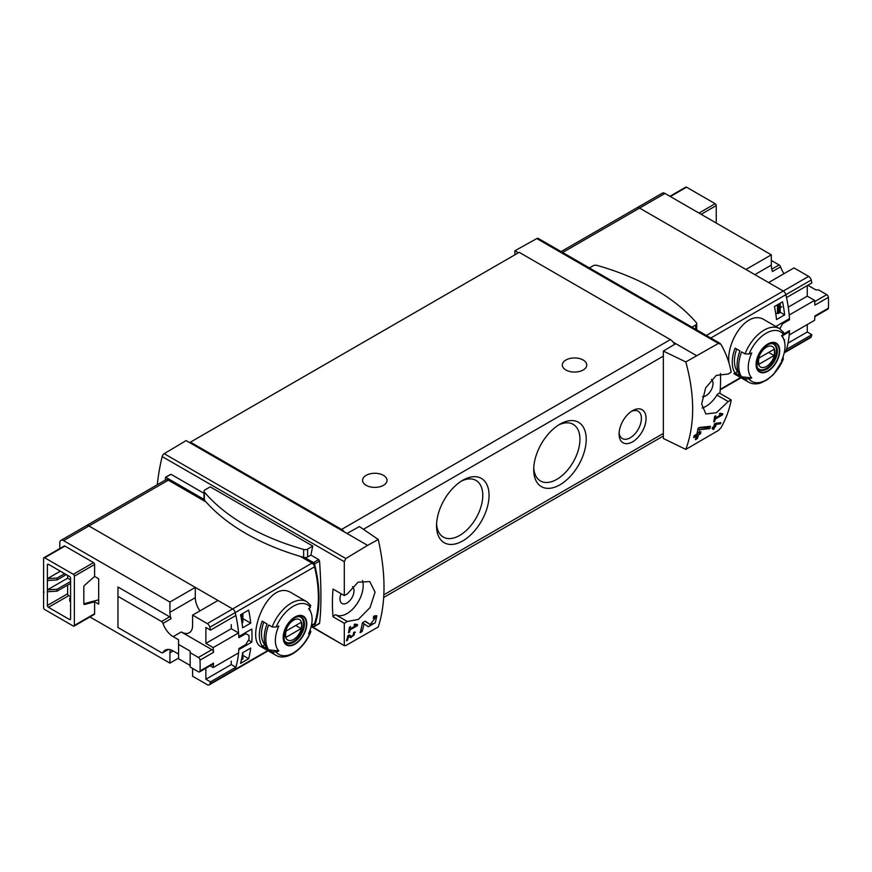 <?xml version="1.0" encoding="UTF-8"?>
<svg xmlns="http://www.w3.org/2000/svg" width="872" height="872" viewBox="0 0 872 872"><rect width="100%" height="100%" fill="white"/><g stroke="black" fill="none" stroke-linecap="round" stroke-linejoin="round"><path stroke-width="1.31" d="M356.038 625.475L350.173 628.865A164.906 95.212 -120 0 0 350.544 626.641L349.487 627.251A164.906 95.212 60 0 1 348.495 632.756L349.552 632.146A164.906 95.212 -120 0 0 349.977 629.966L357.346 625.704A164.906 95.212 -120 0 0 357.542 624.603L354.697 624.08L354.087 625.115L356.038 625.475L354.424 624.537M378.274 539.495L367.603 545.371L346.991 533.468L359.406 526.557L378.274 539.495C385.915 573.918 385.915 603.064 378.274 626.957L345.813 645.553L344.298 645.28L344.298 623.295L347.307 621.474L336.036 614.967A3.052 1.766 120 0 0 333.039 616.787L344.298 623.295M367.603 545.371L345.813 558.538L164.198 453.691A3.052 1.766 120 0 0 162.181 456.568A164.906 95.212 120 0 0 157.298 484.723M347.307 621.474L358.272 619.458L370.033 607.599L375.069 592.164L369.761 581.569L358.076 582.202L347.307 593.93L344.298 595.565L344.298 561.71L345.813 558.538M344.549 645.792L311.675 626.456M375.167 618.03L370.142 624.494L365.205 621.158L362.425 622.761A164.906 95.212 60 0 1 360.092 632.712L362.12 631.535A164.906 95.212 -120 0 0 364.016 623.829L368.333 626.75L375.298 622.695L376.9 615.73L373.728 616.232A164.906 95.212 60 0 1 373.314 618.335L375.167 618.03L373.565 617.104M348.615 636.277L350.784 637.759L355.329 632.08L353.716 632.353A164.906 95.212 60 0 1 353.454 633.421C355.024 634.118 354.446 635.165 351.71 636.571L349.28 634.914L347.841 635.743A164.906 95.212 60 0 1 346.5 640.844L347.547 640.244A164.906 95.212 -120 0 0 348.615 636.277L347.819 635.819M350.435 635.83L350.468 635.852A2.104 1.221 120 0 0 350.5 635.873A2.104 1.221 120 0 1 350.435 635.83L349.149 634.99M353.607 632.799L354.403 633.257L353.454 633.421M720.512 423.77A164.906 95.212 -120 0 0 720.828 422.604L714.539 423.716A164.906 95.212 60 0 1 713.808 426.659L712.402 427.465A164.906 95.212 60 0 1 712.119 428.523L713.525 427.705A164.906 95.212 60 0 1 713.002 429.547L714.048 428.948A164.906 95.212 -120 0 0 714.582 427.095L715.629 426.495A164.906 95.212 -120 0 0 715.912 425.438L714.866 426.048A164.906 95.212 -120 0 0 715.269 424.424L720.512 423.77L719.269 422.8M685.817 449.396L718.419 430.43L720.926 427.836C726.06 418.734 729.483 409.426 731.205 399.91L728.207 401.556L716.392 412.707L705.851 413.971L701.677 404.009L705.633 387.975L716.239 375.429L728.207 374.012L731.205 372.191C729.483 362.676 726.06 353.367 720.926 344.266L718.419 343.415L685.817 361.935L663.341 351.078L663.341 438.474L685.817 449.396C694.94 424.664 694.94 395.507 685.817 361.935M721.242 414.625L715.378 418.015A164.906 95.212 -120 0 0 715.749 415.791L714.691 416.402A164.906 95.212 60 0 1 713.699 421.906L714.757 421.296A164.906 95.212 -120 0 0 715.182 419.116L722.55 414.854A164.906 95.212 -120 0 0 722.746 413.753L719.901 413.23L719.291 414.265L721.242 414.625L719.629 413.688M709.819 428.566A164.906 95.212 -120 0 0 710.375 426.31L699.54 427.465L698.069 428.305A164.906 95.212 60 0 1 696.881 434.093L694.188 435.651A164.906 95.212 60 0 1 693.687 437.7L696.379 436.142A164.906 95.212 60 0 1 695.409 439.706L697.426 438.529A164.906 95.212 -120 0 0 698.407 434.965L700.434 433.798A164.906 95.212 -120 0 0 700.935 431.749L698.908 432.926A164.906 95.212 -120 0 0 699.606 429.733L709.819 428.566L708.151 427.596L708.151 426.561M192.592 668.432L192.592 676.225L207.264 684.683A3.815 2.202 -120 0 0 209.171 684.88L234.546 670.23A3.815 2.202 -120 0 0 235.211 669.347A114.515 66.119 -120 0 0 238.83 649.618L251.801 642.119A114.515 66.119 -120 0 0 251.801 629.028L238.83 636.527A114.515 66.119 -120 0 0 235.211 612.602A3.815 2.202 -120 0 0 232.639 608.95L88.944 525.99A5.341 3.085 -120 0 0 86.274 525.729L165.636 479.916A5.341 3.085 -120 0 1 168.307 480.178L206.021 501.956M240.563 663.396L248.651 658.72A114.515 66.119 -120 0 0 250.722 648.059L242.623 652.736A114.515 66.119 -120 0 1 240.563 663.396M242.623 627.807L250.722 623.131A114.515 66.119 -120 0 0 248.651 610.095L240.563 614.771A114.515 66.119 -120 0 1 242.623 627.807M272.173 626.924A30.923 17.854 -60 0 1 306.639 601.636L291.858 593.102C267.846 577.068 245.087 639.634 260.946 646.664L275.716 655.188A30.923 17.854 -60 0 1 272.173 651.853L268.674 649.847A30.923 17.854 -60 0 1 268.674 624.908L272.173 626.924L276.151 627.044A113.491 65.531 0 0 0 278.855 626.009A25.986 15.009 -60 0 0 278.19 627.546A25.986 15.009 -60 0 0 278.855 650.937A113.491 65.531 180 0 1 276.151 651.973L272.173 651.853M311.315 625.9L313.898 624.407A3.815 2.202 -120 0 0 314.563 623.534A114.515 66.119 -120 0 0 314.563 566.789A3.815 2.202 -120 0 0 311.991 563.138L300.371 556.423M251.801 642.119L248.476 640.201M242.885 618.608L250.722 623.131M242.885 655.384L248.651 658.72M776.538 326.869A114.515 66.119 60 0 0 776.494 326.106L789.465 318.618A114.515 66.119 -120 0 0 785.846 294.692A3.815 2.202 -120 0 0 783.274 291.041A3.815 2.202 60 0 1 785.846 294.692A114.515 66.119 60 0 1 786.5 297.581L811.876 282.931A114.515 66.119 60 0 0 811.222 280.043L710.789 338.031M807.265 324.548L807.265 332.003L811.876 334.674L786.5 349.312A114.515 66.119 60 0 1 785.846 351.438A3.815 2.202 60 0 1 785.182 352.321A3.815 2.202 -120 0 0 785.846 351.438A114.515 66.119 -120 0 0 789.465 331.698L782.348 335.818M729.036 363.123C725.744 342.38 747.391 308.274 764.766 320.079L779.546 328.602A30.923 17.854 -60 0 0 745.07 353.89L749.048 354.01A113.491 65.531 0 0 0 751.762 352.975A25.986 15.009 -60 0 0 751.086 354.512A25.986 15.009 -60 0 0 751.762 377.914A113.491 65.531 180 0 1 749.048 378.949L745.07 378.83L741.582 376.813A30.923 17.854 -60 0 1 741.582 351.885L745.07 353.89M784.429 341.279A114.515 66.119 -120 0 0 784.626 339.818L784.081 340.124M782.566 301.843L774.467 306.519A114.515 66.119 -120 0 1 776.527 319.555L784.626 314.879A114.515 66.119 -120 0 0 782.566 301.843M731.205 399.91L719.945 393.414A164.906 95.212 120 0 0 720.457 373.51M204.015 493.367L171.097 474.357L165.495 477.333L165.331 480.08M312.808 546.068L210.239 486.849L205.018 489.868A3.433 1.984 0 0 0 204.015 491.263A3.433 1.984 0 0 0 204.375 492.146A218.73 126.287 0 0 0 303.641 549.458A3.433 1.984 0 0 0 307.598 549.088L312.808 546.068A164.906 95.212 -60 0 0 310.912 555.083L318.716 559.584L319.555 561.11C321.376 587.695 321.376 608.427 319.555 623.327L318.716 623.48M344.298 595.565L333.039 589.069A164.906 95.212 120 0 0 333.039 616.787M204.015 491.263L204.015 499.187A3.433 1.984 0 0 0 204.037 499.405L165.876 477.365M783.067 356.855L783.296 359.177A113.491 65.531 180 0 1 781.508 360.736A25.986 15.009 -60 0 0 783.797 339.372L782.13 335.273M745.07 378.83A30.923 17.854 -60 0 0 748.623 382.165C752.198 384.149 756.253 384.41 760.809 382.95L767.131 379.843L773.497 374.524L783.296 359.177A28.634 16.524 -60 0 1 749.048 378.949M783.797 339.372A25.986 15.009 -60 0 0 781.508 335.807A113.491 65.531 0 0 0 783.296 334.238L783.1 331.938M751.762 377.914L741.582 376.813M767.883 371.2A16.677 9.636 -60 0 1 757.561 370.12A16.677 9.636 -60 0 1 757.91 356.07A16.677 9.636 -60 0 1 778.216 345.04A16.677 9.636 -60 0 1 767.883 371.2M735.107 373.074A30.923 17.854 -60 0 1 735.107 348.135L739.968 350.947A30.923 17.854 -60 0 0 739.968 375.876L735.107 373.074L737.636 371.614A27.871 16.088 -60 0 1 736.698 349.062M278.855 650.937L268.674 649.847M310.17 629.889L310.399 632.2A113.491 65.531 180 0 1 308.601 633.77A25.986 15.009 -60 0 0 310.901 612.406A25.986 15.009 -60 0 0 308.601 608.83A113.491 65.531 0 0 0 310.399 607.272L310.192 604.972M310.89 631.502L310.399 632.2A28.634 16.524 -60 0 1 276.151 651.973M294.976 644.223A16.677 9.636 -60 0 1 284.654 643.154A16.677 9.636 -60 0 1 285.002 629.104A16.677 9.636 -60 0 1 305.309 618.063A16.677 9.636 -60 0 1 294.976 644.223M267.061 648.91L262.2 646.098A30.923 17.854 -60 0 1 262.2 621.169L267.061 623.971A30.923 17.854 -60 0 0 267.061 648.91M696.368 355.558L675.756 343.666L663.341 351.078M346.991 533.468L186.118 440.589L164.198 453.691M720.119 343.415L538.297 238.438A3.052 1.766 120 0 0 536.803 238.568L514.883 250.776L514.883 254.831M518.393 252.804L514.883 250.776M675.756 343.666L673.206 342.184A7.63 4.404 -120 0 0 670.361 339.611L519.2 252.335L190.434 442.148L190.434 443.085M632.571 441.842A19.086 11.02 -60 0 1 619.076 434.049A19.086 11.02 -60 0 1 632.571 410.668A19.086 11.02 -60 0 1 646.065 418.462A19.086 11.02 -60 0 1 632.571 441.842M462.792 540.88A37.136 21.44 -60 0 1 436.534 525.729A37.136 21.44 -60 0 1 462.792 480.243A37.136 21.44 -60 0 1 489.05 495.405A37.136 21.44 -60 0 1 462.792 540.88M559.966 484.788A37.136 21.44 -60 0 1 533.708 469.627A37.136 21.44 -60 0 1 559.966 424.141A37.136 21.44 -60 0 1 586.224 439.303A37.136 21.44 -60 0 1 559.966 484.788M674.568 344.375A7.63 4.404 -120 0 0 673.206 342.184M344.44 531.996A7.63 4.404 -120 0 0 341.595 529.424L190.434 442.148M565.895 370A12.219 7.052 0 0 0 579.215 371.527A12.219 7.052 0 0 0 586.758 365.008A12.219 7.052 0 0 0 574.539 357.956A12.219 7.052 0 0 0 562.32 365.008A12.219 7.052 0 0 0 565.895 370M366.153 485.323A12.219 7.052 0 0 0 379.473 486.849A12.219 7.052 0 0 0 387.015 480.33A12.219 7.052 0 0 0 374.797 473.278A12.219 7.052 0 0 0 362.578 480.33A12.219 7.052 0 0 0 366.153 485.323M558.342 425.133A32.7 18.879 -60 0 1 573.177 424.337A32.7 18.879 -60 0 1 578.191 450.541A32.7 18.879 -60 0 1 556.827 479.349A32.7 18.879 -60 0 1 540.477 480.973A32.7 18.879 -60 0 1 533.751 467.73M461.168 481.235A32.7 18.879 -60 0 1 476.003 480.439A32.7 18.879 -60 0 1 481.017 506.643A32.7 18.879 -60 0 1 459.653 535.452A32.7 18.879 -60 0 1 443.303 537.076A32.7 18.879 -60 0 1 436.578 523.832M311.893 625.573L313.495 626.488A1.526 0.883 -120 0 0 314.258 626.565A1.526 0.883 -120 0 0 314.509 626.238A116.804 67.438 -120 0 0 314.509 564.021A1.526 0.883 -120 0 0 313.495 562.593L304.786 557.568A3.433 1.984 0 0 0 307.598 557.001L310.912 555.083M341.148 593.756A9.93 5.733 120 0 0 342.031 603.468A9.93 5.733 120 0 0 346.991 602.977A9.93 5.733 120 0 0 353.324 594.726A9.93 5.733 120 0 0 352.462 586.638M336.036 614.967A22.901 13.222 120 0 0 355.591 605.757A22.901 13.222 120 0 0 362.501 580.534M333.039 589.069A3.052 1.766 120 0 0 333.05 589.08A3.052 1.766 120 0 0 333.06 589.08L344.309 595.576M711.465 379.375A9.93 5.733 -60 0 1 712.315 387.462A9.93 5.733 -60 0 1 705.993 395.714A9.93 5.733 -60 0 1 702.549 396.662M702.091 408.009A22.901 13.222 120 0 0 716.948 395.06A3.052 1.766 120 0 1 719.934 393.403A3.052 1.766 120 0 1 719.945 393.414M561.088 251.594L662.295 193.17A5.341 3.085 60 0 1 664.965 193.431L639.59 208.081A5.341 3.085 -120 0 0 636.92 207.819A5.341 3.085 60 0 1 639.59 208.081L783.274 291.041L706.342 335.458M265.153 644.888L262.2 646.098M264.728 644.648A27.871 16.088 -60 0 1 263.791 622.085M294.976 617.42A16.154 9.32 120 0 0 283.563 637.203A16.154 9.32 120 0 0 294.976 643.798A16.154 9.32 120 0 0 306.399 624.014A16.154 9.32 120 0 0 294.976 617.42M767.883 344.386A16.154 9.32 120 0 0 756.46 364.169A16.154 9.32 120 0 0 767.883 370.764A16.154 9.32 120 0 0 779.306 350.98A16.154 9.32 120 0 0 767.883 344.386M293.602 639.438A11.794 6.802 -60 0 1 286.387 629.17A11.794 6.802 -60 0 1 300.818 620.831A11.794 6.802 -60 0 1 293.602 639.438M301.123 628.592A11.303 6.518 120 0 0 301.123 622.357L286.081 631.034A11.303 6.518 -60 0 0 286.081 637.269L301.123 628.592L295.728 625.475M299.118 616.537A14.508 8.371 -60 0 1 300.589 617.093A14.508 8.371 -60 0 1 302.813 628.723A14.508 8.371 -60 0 1 293.33 641.498A14.508 8.371 -60 0 1 286.081 642.217A14.508 8.371 -60 0 1 284.861 641.225M766.51 366.414A11.794 6.802 -60 0 1 759.283 356.136A11.794 6.802 -60 0 1 773.726 347.797A11.794 6.802 -60 0 1 766.51 366.414M774.031 355.558A11.303 6.518 120 0 0 774.031 349.323L758.989 358.011A11.303 6.518 -60 0 0 758.989 364.245L774.031 355.558L768.624 352.441M772.025 343.503A14.508 8.371 -60 0 1 773.486 344.069A14.508 8.371 -60 0 1 775.709 355.689A14.508 8.371 -60 0 1 766.237 368.475A14.508 8.371 -60 0 1 758.989 369.194A14.508 8.371 -60 0 1 757.768 368.191M788.582 331.197L789.465 331.698M631.35 411.442A15.783 9.112 -60 0 1 638.13 411.235A15.783 9.112 -60 0 1 640.538 423.89A15.783 9.112 -60 0 1 630.238 437.788A15.783 9.112 -60 0 1 622.346 438.572A15.783 9.112 -60 0 1 619.131 432.599M204.037 499.405A3.433 1.984 0 0 0 204.375 500.059A218.73 126.287 0 0 0 303.641 557.372A3.433 1.984 0 0 0 304.786 557.568M691.976 327.163L695.725 324.994A3.433 1.984 0 0 0 696.728 323.599A3.433 1.984 0 0 0 696.379 322.716A218.73 126.287 0 0 0 597.102 265.404A3.433 1.984 0 0 0 593.156 265.775L589.396 267.944M311.097 626.783L312.547 625.943M780.08 312.165L784.626 314.879M70.588 598.617L69.782 598.148L70.588 597.68M69.782 598.148L69.782 601.266L70.588 601.735M722.55 414.854L719.858 413.306M715.378 418.015L714.517 417.514M714.757 421.296L713.917 420.816M715.182 419.116L714.332 418.615M713.525 427.705L712.751 427.258M714.048 428.948L713.307 428.501M714.582 427.095L713.808 426.659M713.307 427.585L713.307 426.942M715.629 426.495L713.983 425.972M714.866 426.048L714.081 425.601M715.269 424.424L714.473 423.966M716.141 423.171L719.269 423.051M696.379 436.142L694.864 435.259M697.426 438.529L696.673 438.104L696.673 434.212M695.703 438.66L696.673 438.104M698.407 434.965L696.881 434.093M700.434 433.798L698.701 432.806L696.946 433.809M698.908 432.926L697.349 432.022M699.606 429.733L697.982 428.806M698.657 427.967L708.151 427.596M364.016 623.829L362.403 622.891M367.515 626.194A6.921 3.989 120 0 0 372.791 623.578M375.276 618.106A6.921 3.989 120 0 0 375.123 615.632M370.099 624.461L368.355 623.458A4.055 2.344 120 0 0 368.42 623.491A4.055 2.344 120 0 0 368.475 623.534M368.355 623.458L364.997 621.267M362.12 631.535L361.161 630.99L361.161 628.668M360.463 631.393L361.161 630.99M357.346 625.704L354.653 624.156M350.173 628.865L349.312 628.363M349.552 632.146L348.713 631.666M349.977 629.966L349.127 629.464M350.086 637.279A3.597 2.082 120 0 0 351.994 636.636M354.032 633.039A3.597 2.082 120 0 0 354.043 632.189M347.547 640.244L346.794 639.808M94.612 576.414L94.612 564.489A1.526 0.883 -120 0 0 93.533 562.614L64.92 546.09A1.526 0.883 -120 0 0 64.157 546.025L43.916 557.709A1.526 0.883 -120 0 0 43.6 558.407L43.6 607.653A1.526 0.883 -120 0 0 44.679 609.517L73.292 626.042A1.526 0.883 -120 0 0 74.055 626.118A1.526 0.883 -120 0 0 74.371 625.42L94.612 613.725L94.612 601.8L98.667 604.133L98.667 578.757L94.612 576.414L84.617 585.276A1.526 0.883 -60 0 0 83.821 586.943L83.821 603.729A1.526 0.883 -60 0 0 84.137 604.438A1.526 0.883 -60 0 0 84.617 604.481L94.612 601.8M74.055 626.118L94.296 614.433A1.526 0.883 -120 0 0 94.612 613.725M89.936 616.951L169.92 663.134L169.92 652.845L173.168 650.97A16.034 9.254 -120 0 0 165.146 650.185A16.034 9.254 -120 0 0 162.966 652.452L168.198 649.433M170.291 649.749A16.034 9.254 -120 0 0 169.92 652.845M169.92 612.329L195.295 597.68L195.295 587.39L169.92 602.04L169.92 612.329A16.034 9.254 -120 0 0 171.065 618.717A2.289 1.319 -120 0 0 169.615 616.82L117.96 586.998L117.96 627.524L161.516 652.659A2.289 1.319 -120 0 0 162.661 652.779A2.289 1.319 -120 0 0 162.966 652.452M169.92 602.04L63.58 540.64A5.341 3.085 -120 0 0 60.898 540.378A5.341 3.085 -120 0 0 59.797 542.82L59.797 548.543M43.916 557.709A1.526 0.883 -120 0 1 44.679 557.786L73.292 574.299A1.526 0.883 -120 0 1 74.371 576.174L74.371 625.42M48.461 564.326L69.509 576.479A1.526 0.883 -120 0 1 70.588 578.354L70.588 618.869A1.526 0.883 -120 0 1 70.272 619.567A1.526 0.883 -120 0 1 69.509 619.491L48.461 607.337A1.526 0.883 -120 0 1 47.382 605.473L47.382 564.947L48.461 564.326A1.526 0.883 -120 0 0 47.698 564.249A1.526 0.883 -120 0 0 47.382 564.947M44.145 592.066L43.6 592.382M200.015 660.137L213.52 652.343A114.515 66.119 -120 0 0 213.193 647.591L238.557 632.941A114.515 66.119 -120 0 1 238.884 637.65L245.817 633.65L248.989 635.481A114.515 66.119 -120 0 1 248.989 639.34L245.817 644.55L238.884 648.561A114.515 66.119 -120 0 1 238.557 652.888L213.193 667.538A114.515 66.119 -120 0 0 213.52 663.156A2.289 1.319 -120 0 1 213.041 664.104L199.546 671.898A2.289 1.319 -120 0 0 200.015 670.949A114.515 66.119 -120 0 0 200.015 660.137A2.289 1.319 -120 0 0 198.402 657.444L190.172 652.692L190.172 651.133L178.564 644.43L178.564 639.754L173.168 636.636L181.256 631.96A16.034 9.254 -120 0 0 189.279 632.756A16.034 9.254 -120 0 0 192.592 625.42L192.592 615.131L217.967 600.481L232.639 608.95L311.991 563.138M245.817 633.65L244.814 633.061M213.193 647.591L205.879 643.373L231.254 628.723L231.254 624.668M205.879 643.373L205.879 627.469L210.49 630.14L235.865 615.49A114.515 66.119 -120 0 0 235.211 612.602A3.815 2.202 -120 0 0 232.639 608.95L207.264 623.6L192.592 615.131M209.171 684.88A3.815 2.202 -120 0 0 209.836 683.997A114.515 66.119 -120 0 0 210.49 681.871L205.879 679.212L205.879 668.235M205.879 679.212L231.254 664.562L231.254 661.139M240.65 615.229L242.438 614.466A1.526 0.883 0 0 0 242.885 613.844A1.526 0.883 0 0 0 242.874 613.703L242.808 613.474M242.874 613.986L242.874 622.118A1.526 0.883 180 0 1 242.885 622.259A1.526 0.883 180 0 1 242.438 622.881L242.024 623.12M241.391 659.951L242.438 659.352A1.526 0.883 0 0 0 242.885 658.731A1.526 0.883 0 0 0 242.874 658.589L242.874 652.594M268.151 650.817L234.546 670.23A3.815 2.202 -120 0 0 235.211 669.347A114.515 66.119 -120 0 0 235.865 667.233L231.254 664.562M195.295 587.39L88.944 525.99A5.341 3.085 -120 0 0 86.274 525.729L60.898 540.378M195.295 597.68A16.034 9.254 -120 0 0 199.928 610.901M238.557 632.941L231.254 628.723M169.92 663.134L178.564 658.142M210.49 630.14A114.515 66.119 -120 0 0 209.836 627.251A3.815 2.202 -120 0 0 207.264 623.6M210.49 681.871L235.865 667.233M213.52 652.343A2.289 1.319 -120 0 0 211.896 649.651L181.256 631.96M210.141 665.783L213.193 667.538M173.168 636.636A16.034 9.254 -120 0 1 162.966 623.393A2.289 1.319 -120 0 0 161.516 621.496L117.96 596.35M178.564 644.43L178.564 658.763L190.172 665.467M173.168 650.97L178.564 654.087M190.172 652.692L190.172 667.026L198.402 671.778A2.289 1.319 -120 0 0 199.546 671.898M64.659 573.678L57.094 578.038L47.382 578.67L60.332 571.182M57.094 578.038L57.094 579.913L66.272 574.615M47.382 580.534L57.094 579.913M70.588 581.471L57.094 589.265L47.382 589.886L67.624 578.201L70.588 579.913M67.624 575.389L67.624 578.201M57.094 589.265L57.094 591.129L70.588 583.346M47.382 591.761L57.094 591.129M67.624 585.058L67.624 593.778A1.526 0.883 -120 0 0 68.703 595.652L70.588 596.742M83.821 603.784L98.667 599.805M664.965 193.431L771.317 254.831L771.317 265.121L754.847 274.625M771.317 260.445L779.099 264.935A2.289 1.319 60 0 1 780.549 266.832L772.45 271.508A16.034 9.254 60 0 1 771.317 265.121M716.25 223.047L716.25 205.585L701.132 214.316M669.914 196.287L685.795 187.12A1.526 0.883 60 0 1 686.558 187.197L670.361 196.549M716.25 205.585A1.526 0.883 60 0 0 715.171 203.721L686.558 187.197M749.048 354.01A28.634 16.524 -60 0 1 783.296 334.238L789.531 330.652A114.515 66.119 60 0 1 789.204 334.979L814.579 320.329A114.515 66.119 60 0 0 814.906 315.947L828.4 308.165A2.289 1.319 60 0 1 827.931 309.102L814.862 316.645M807.832 285.264L815.854 289.896L818.546 289.896L826.787 294.649A2.289 1.319 60 0 1 828.4 297.352A114.515 66.119 60 0 1 828.4 308.165M807.265 285.591L807.265 296.164L814.579 300.382A114.515 66.119 60 0 1 814.906 305.135L828.4 297.352M814.579 300.382L789.204 315.032A114.515 66.119 60 0 1 789.531 319.741L782.598 323.741L781.585 323.163M779.841 328.788L782.598 323.741M788.528 319.163L789.531 319.741M807.265 332.003L788.016 343.121M780.2 307.74L781.89 306.759M807.265 296.164L788.266 307.129M779.601 303.554L780.2 303.903L780.2 312.318L778.794 313.222A1.526 0.883 180 0 1 777.475 313.473L775.699 313.31M780.2 303.903L778.794 304.808A1.526 0.883 180 0 1 777.475 305.047L777.072 305.015M808.649 276.391L793.989 267.922L768.614 282.572L783.274 291.041L808.649 276.391A3.815 2.202 60 0 1 811.222 280.043M562.647 252.499L639.59 208.081L745.942 269.481L771.317 254.831M811.876 334.674A114.515 66.119 60 0 1 811.222 336.788A3.815 2.202 60 0 1 810.557 337.671L784.222 352.877M784.037 273.666A16.034 9.254 60 0 1 780.549 266.832M209.836 683.997L267.726 650.577M311.435 625.344L314.563 623.534M209.836 627.251L314.563 566.789M63.58 540.64L168.307 480.178M811.222 336.788L784.342 352.31M740.633 377.543L720.25 389.315M344.298 561.71L162.181 456.568M276.151 627.044A28.634 16.524 -60 0 1 310.399 607.272M718.419 343.415L536.803 238.568M363.406 529.293L663.341 356.125M383.865 594.78L663.341 433.428M341.595 529.424L670.361 339.611M318.716 559.584L313.495 562.593M319.555 623.327L314.509 626.238M319.555 561.11L314.509 564.021M728.207 401.556L716.948 395.06M293.918 642.152A14.889 8.6 -60 0 1 286.474 642.882C284.261 643.122 283.618 639.47 284.523 631.949C289.918 620.112 295.532 615.163 301.363 617.104A14.889 8.6 -60 0 1 303.641 629.028A14.889 8.6 -60 0 1 293.918 642.152M766.815 369.118A14.889 8.6 -60 0 1 759.381 369.859C757.168 370.088 756.525 366.447 757.43 358.926C762.826 347.089 768.439 342.129 774.26 344.069A14.889 8.6 -60 0 1 776.549 356.005A14.889 8.6 -60 0 1 766.815 369.118M307.598 549.088L307.598 557.001M204.375 492.146L204.375 500.059M303.641 549.458L303.641 557.372M695.725 324.994L695.725 329.333M74.371 576.174L94.612 564.489M200.015 670.949L213.52 663.156M241.152 615.207L241.152 617.845M242.438 614.466L242.438 622.881M242.438 654.076L242.438 659.352M162.966 623.393L171.065 618.717M161.516 621.496L169.615 616.82M198.402 657.444L211.896 649.651M73.292 574.299L93.533 562.614M44.679 557.786L64.92 546.09M47.382 605.473L67.624 593.778M48.461 607.337L68.703 595.652M69.509 619.491L70.588 618.869M84.617 604.481L83.854 604.034M777.475 313.473L777.475 305.047M780.08 312.481L780.08 304.066M778.794 313.222L778.794 304.808M779.099 264.935L771.785 269.154M826.787 294.649L814.677 301.636M715.171 203.721L698.973 213.073M748.623 382.165L733.853 373.63M310.901 612.406L309.222 608.307M383.724 597.451L663.341 436.011M344.538 645.803L311.348 626.641M170.65 474.357L165.495 477.333M319.392 623.6L314.258 626.565M731.194 399.899L719.934 393.403M741.058 377.794L720.218 389.828M275.716 655.188C286.354 661.881 304.284 648.942 310.912 631.513M310.781 605.484L306.639 601.636M783.688 332.461L779.546 328.602M300.589 617.093L299.674 616.569M286.081 642.217L285.166 641.694M773.486 344.069L772.57 343.535M758.989 369.194L758.073 368.66M696.728 323.599L696.728 329.91M370.142 624.494L368.42 623.491M242.885 613.844L242.885 622.259M242.885 652.583L242.885 658.731M162.661 652.779L168.438 649.444"/></g></svg>
